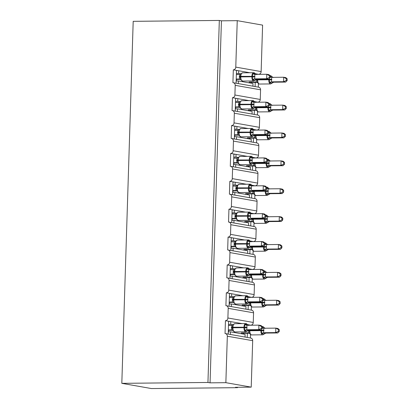 <?xml version="1.0" encoding="UTF-8"?>
<svg xmlns="http://www.w3.org/2000/svg" width="409" height="409" viewBox="0 0 409 409"><rect width="100%" height="100%" fill="white"/><g stroke="black" fill="none" stroke-linecap="round" stroke-linejoin="round"><path stroke-width="0.61" d="M236.09 83.211L236.494 70.384L233.324 69.821A2.689 2.362 100 0 0 235.778 67.117L237.24 20.66L221.438 20.823L219.321 20.45L133.196 21.329L121.816 383.34L151.407 388.55L237.532 387.671L237.547 387.277M233.324 69.821L232.92 82.69A2.689 2.362 -80 0 1 233.304 82.72A2.689 2.362 -80 0 1 235.206 85.343L234.904 94.995A2.689 2.362 100 0 1 232.45 97.7L232.046 110.563A2.689 2.362 -80 0 1 232.424 110.594A2.689 2.362 -80 0 1 234.331 113.221L234.03 122.869A2.689 2.362 100 0 1 231.571 125.573L231.167 138.436A2.689 2.362 -80 0 1 231.55 138.472A2.689 2.362 -80 0 1 233.452 141.095L233.15 150.742A2.689 2.362 100 0 1 230.696 153.447L230.293 166.315A2.689 2.362 -80 0 1 230.676 166.345A2.689 2.362 -80 0 1 232.578 168.968L232.276 178.621A2.689 2.362 100 0 1 229.822 181.325L229.418 194.188A2.689 2.362 -80 0 1 229.797 194.219A2.689 2.362 -80 0 1 231.704 196.847L231.397 206.494A2.689 2.362 100 0 1 228.943 209.198L228.539 222.061A2.689 2.362 -80 0 1 228.922 222.092A2.689 2.362 -80 0 1 230.824 224.72L230.523 234.367A2.689 2.362 100 0 1 228.069 237.072L227.665 249.94A2.689 2.362 -80 0 1 228.048 249.971A2.689 2.362 -80 0 1 229.95 252.593L229.648 262.241A2.689 2.362 100 0 1 227.194 264.945L226.791 277.813A2.689 2.362 -80 0 1 227.169 277.844A2.689 2.362 -80 0 1 229.076 280.467L228.769 290.119A2.689 2.362 100 0 1 226.315 292.824L225.911 305.687A2.689 2.362 -80 0 1 226.295 305.717A2.689 2.362 -80 0 1 228.196 308.345L227.895 317.992A2.689 2.362 100 0 1 225.441 320.697L228.611 321.254L228.207 334.087M225.441 320.697L225.037 333.56A2.689 2.362 -80 0 1 225.42 333.596L250.778 338.059A2.689 2.362 -80 0 1 252.685 340.682L251.223 387.139L225.86 382.676L210.057 382.839L221.438 20.823M228.611 321.254L230.809 321.643L230.722 324.322L233.064 324.736M230.809 321.643L242.062 323.621M230.722 324.322L228.513 324.347M228.483 325.359L228.749 325.359A3.947 0.307 1.8 0 1 231.637 325.421M247.343 324.552L250.799 325.227M247.629 324.603L247.619 324.971M247.358 333.269L247.23 337.43M250.507 334.465L250.4 337.992M226.315 292.824L229.485 293.381L229.081 306.208M229.485 293.381L231.683 293.769L231.601 296.448L233.943 296.857M231.683 293.769L242.936 295.748M231.601 296.448L229.388 296.469M229.357 297.486L229.623 297.481A3.947 0.307 1.8 0 1 232.511 297.548M248.217 296.678L251.673 297.353M248.508 296.729L248.493 297.092M248.232 305.395L248.105 309.557M251.387 306.592L251.274 310.114M227.194 264.945L230.364 265.507L229.96 278.335M230.364 265.507L232.563 265.891L232.476 268.575L234.817 268.984M232.563 265.891L243.81 267.875M232.476 268.575L230.267 268.595M230.231 269.613L230.502 269.608A3.947 0.307 1.8 0 1 233.386 269.674L230.231 269.705M249.091 268.8L252.552 269.475M249.383 268.851L249.372 269.219M249.112 277.517L248.979 281.683M252.261 278.718L252.148 282.241M228.069 237.072L231.238 237.629L230.834 250.461M231.238 237.629L233.437 238.018L233.35 240.696L235.691 241.111M233.437 238.018L244.689 239.996M233.35 240.696L231.141 240.722M231.111 241.734L231.376 241.734A3.947 0.307 1.8 0 1 234.265 241.796L231.105 241.831M249.971 240.927L253.427 241.601M250.257 240.978L250.247 241.346M249.986 249.643L249.858 253.81M253.135 250.84L253.028 254.367M228.943 209.198L232.113 209.756L231.714 222.583M232.113 209.756L234.311 210.144L234.229 212.823L236.571 213.237M234.311 210.144L245.564 212.123M234.229 212.823L232.015 212.844M231.985 213.861L232.256 213.856A3.947 0.307 1.8 0 1 235.139 213.922M250.671 219.321L249.919 219.725L248.028 218.856L248.427 215.655L248.212 213.094L249.26 212.798L254.301 213.728M251.136 213.104L251.126 213.467M250.865 221.77L250.732 225.932M254.015 222.966L253.902 226.489M229.822 181.325L232.992 181.882L232.588 194.71M232.992 181.882L235.19 182.266L235.103 184.95L237.445 185.359M235.19 182.266L246.438 184.249M235.103 184.95L232.895 184.97M232.864 185.988L233.13 185.983A3.947 0.307 1.8 0 1 236.013 186.049M251.719 185.18L255.18 185.855M252.01 185.226L252 185.594M251.739 193.897L251.607 198.058M254.889 195.093L254.776 198.616M230.696 153.447L233.866 154.004L233.462 166.836M233.866 154.004L236.065 154.392L235.983 157.071L238.319 157.485M236.065 154.392L247.317 156.371M235.983 157.071L233.769 157.097M233.738 158.109L234.004 158.109A3.947 0.307 1.8 0 1 236.893 158.171L233.733 158.206M252.598 157.301L256.054 157.976M252.885 157.353L252.874 157.721M252.614 166.018L252.486 170.185M255.763 167.22L255.656 170.742M231.571 125.573L234.74 126.13L234.342 138.963M234.74 126.13L236.939 126.519L236.857 129.198L239.199 129.612M236.939 126.519L248.191 128.498M236.857 129.198L234.643 129.218M234.613 130.236L234.884 130.236A3.947 0.307 1.8 0 1 237.767 130.297L234.613 130.328M253.473 129.428L256.929 130.103M253.764 129.479L253.754 129.842M253.493 138.145L253.36 142.306M256.642 139.341L256.53 142.864M232.45 97.7L235.62 98.257L235.216 111.084M235.62 98.257L237.818 98.641L237.731 101.325L240.073 101.734M237.818 98.641L249.066 100.624M237.731 101.325L235.523 101.345M235.492 102.362L235.758 102.357A3.947 0.307 1.8 0 1 238.641 102.424M254.347 101.555L257.808 102.23M254.638 101.606L254.628 101.969M254.367 110.272L254.234 114.433M257.517 111.468L257.404 114.99M245.032 337.047L245.114 334.398L230.487 331.827L228.278 331.847M230.405 334.47L230.487 331.827M245.906 309.168L245.988 306.525L231.366 303.953L229.152 303.974M231.279 306.597L231.366 303.953M246.78 281.295L246.867 278.652L232.24 276.075L230.032 276.101M232.159 278.723L232.24 276.075M247.66 253.422L247.742 250.778L233.115 248.202L230.906 248.227M233.033 250.845L233.115 248.202M248.534 225.548L248.616 222.9L233.994 220.328L231.78 220.349M233.907 222.971L233.994 220.328M249.408 197.67L249.495 195.027L234.868 192.455L232.66 192.475M234.786 195.098L234.868 192.455M250.288 169.796L250.369 167.153L235.742 164.576L233.534 164.602M235.661 167.225L235.742 164.576M251.162 141.923L251.244 139.275L236.622 136.703L234.408 136.724M236.535 139.346L236.622 136.703M252.036 114.045L252.123 111.401L237.496 108.83L235.287 108.85M237.414 111.473L237.496 108.83M236.494 70.384L238.692 70.767L238.611 73.446L240.947 73.86M238.692 70.767L249.945 72.751M238.611 73.446L236.397 73.472M236.366 74.484L236.632 74.484A3.947 0.307 1.8 0 1 239.521 74.55M255.226 73.676L258.682 74.351M255.513 73.727L255.502 74.095M255.242 82.393L255.114 86.56M258.391 83.594L258.284 87.117M252.915 86.171L252.997 83.528L238.37 80.951L236.162 80.977M238.289 83.6L238.37 80.951M225.86 382.676L227.322 336.218A2.689 2.362 -80 0 0 225.42 333.596M237.532 387.671L235.42 387.303L251.223 387.139M235.778 67.117L261.141 71.58L262.598 25.123L237.24 20.66M261.141 71.58A2.689 2.362 100 0 1 258.687 74.285M234.904 94.995L260.262 99.459L260.569 89.806A2.689 2.362 -80 0 0 258.662 87.183L233.304 82.72M260.262 99.459A2.689 2.362 100 0 1 257.808 102.163M234.03 122.869L259.388 127.332L259.689 117.685A2.689 2.362 -80 0 0 257.788 115.057L232.424 110.594M259.388 127.332A2.689 2.362 100 0 1 256.934 130.036M233.15 150.742L258.514 155.205L258.815 145.558A2.689 2.362 -80 0 0 256.913 142.935L231.55 138.472M258.514 155.205A2.689 2.362 100 0 1 256.06 157.91M232.276 178.621L257.634 183.084L257.941 173.431A2.689 2.362 -80 0 0 256.034 170.809L230.676 166.345M257.634 183.084A2.689 2.362 100 0 1 255.18 185.788M231.397 206.494L256.76 210.957L257.062 201.31A2.689 2.362 -80 0 0 255.16 198.682L229.797 194.219M256.76 210.957A2.689 2.362 100 0 1 254.306 213.662M230.523 234.367L255.886 238.83L256.187 229.183A2.689 2.362 -80 0 0 254.28 226.555L228.922 222.092M255.886 238.83A2.689 2.362 100 0 1 253.427 241.535M229.648 262.241L255.006 266.709L255.313 257.056A2.689 2.362 -80 0 0 253.406 254.434L228.048 249.971M255.006 266.709A2.689 2.362 100 0 1 252.552 269.408M228.769 290.119L254.132 294.582L254.434 284.93A2.689 2.362 -80 0 0 252.532 282.307L227.169 277.844M254.132 294.582A2.689 2.362 100 0 1 251.678 297.287M227.895 317.992L253.258 322.456L253.56 312.808A2.689 2.362 -80 0 0 251.653 310.18L226.295 305.717M253.258 322.456A2.689 2.362 100 0 1 250.799 325.16M210.057 382.839L207.946 382.466L219.321 20.45M121.816 383.34L207.946 382.466M237.731 70.599L236.489 70.614M236.857 98.472L235.61 98.487M235.983 126.35L234.735 126.361M235.103 154.224L233.861 154.239M234.229 182.097L232.982 182.112M233.355 209.975L232.107 209.986M232.476 237.849L231.233 237.859M231.601 265.722L230.354 265.738M230.727 293.601L229.48 293.611M229.848 321.474L228.605 321.484M271.545 77.362A1.973 1.37 96.1 0 1 270.548 76.396L271.428 76.278L272.133 76.677L272.138 77.158L272.133 76.677A1.973 1.933 114 0 0 272.696 77.357M271.959 82.92L271.929 83.206A1.973 1.933 114 0 1 273.662 82.204L285.666 82.086L283.549 81.713L283.693 77.245L271.627 77.367L271.489 81.836L273.672 82.209L270.605 83.932A3.855 1.82 -90.6 0 1 270.446 83.922A3.855 1.82 -90.6 0 1 268.749 79.76L257.685 79.873A3.855 1.82 89.4 0 0 259.383 84.034A3.855 1.82 89.4 0 0 259.541 84.044L270.605 83.932M286.336 78.676L283.693 77.245L285.804 77.618L287.184 78.825L286.336 78.676L286.28 80.461L287.128 80.614L287.184 78.825M286.28 80.461L283.549 81.713L271.556 81.836M249.153 82.853L249.178 82.066L251.29 82.434L257.379 82.373M257.067 82.178L256.274 81.989L256.192 79.341M249.178 82.066L256.274 81.989M251.29 82.434L251.269 83.221M271.929 83.206L269.316 82.46L269.695 79.791L268.749 79.76L268.764 79.223L257.701 79.336L257.685 79.873L257.21 79.919L257.225 80.655L257.951 83.058L257.946 82.572L256.346 81.994M271.627 77.367L270.242 76.953M271.489 81.836L269.316 82.46M285.666 82.086L287.128 80.614M242.731 72.838A3.855 1.82 89.4 0 0 242.573 72.822A3.855 1.82 89.4 0 0 240.794 76.36L240.323 76.406L240.318 77.679L241.044 80.077L241.039 79.597L239.439 79.019L239.577 74.545L236.361 74.581M255.052 79.944L254.296 80.348L252.409 79.484L252.788 76.815L252.588 73.717L253.641 73.421L255.226 73.702L255.231 74.182L255.226 73.702A1.973 1.933 -66 0 0 255.789 74.382M270.221 77.638L270.277 75.849L269.429 75.701L269.373 77.485L270.221 77.638L268.759 79.111L256.694 79.234L253.698 80.956A3.855 1.82 -90.6 0 1 253.539 80.946A3.855 1.82 -90.6 0 1 251.842 76.78L254.873 76.892L254.582 78.86L256.765 79.234M268.759 79.111L266.642 78.738L254.649 78.86M269.373 77.485L266.642 78.738L266.786 74.269L254.72 74.392L254.873 76.892M269.429 75.701L266.786 74.269L268.897 74.642L270.277 75.849M236.208 79.443L240.472 79.397M240.16 79.203L239.439 79.019M236.223 79.049L239.367 79.014A1.973 1.933 -66 0 1 240.114 79.182L242.634 81.069A3.855 1.82 89.4 0 1 242.476 81.059A3.855 1.82 89.4 0 1 240.778 76.897L240.303 76.943L240.323 77.715M239.577 74.545L241.249 73.548L240.39 75.614M252.409 79.484L254.582 78.86M252.588 73.717L254.597 74.382M241.857 100.711A3.855 1.82 89.4 0 0 241.699 100.701A3.855 1.82 89.4 0 0 239.919 104.234L239.444 104.28L239.444 105.594L240.17 107.956L240.16 107.47L238.559 106.892L238.703 102.419L235.487 102.454M254.173 107.823L253.422 108.227L251.535 107.357L251.913 104.694L251.714 101.59L252.762 101.299L254.347 101.575L254.357 102.056L254.347 101.575A1.973 1.933 -66 0 0 254.914 102.255M269.342 105.512L269.398 103.728L268.555 103.579L268.498 105.364L269.342 105.512L267.88 106.984L255.819 107.107L252.823 108.83A3.855 1.82 -90.6 0 1 252.66 108.82A3.855 1.82 -90.6 0 1 250.962 104.658L253.999 104.765L253.703 106.739L255.881 107.102A1.973 1.933 -66 0 0 254.142 108.109M267.88 106.984L265.768 106.611L253.774 106.734M268.498 105.364L265.768 106.611L265.906 102.148L253.846 102.265L253.999 104.765M268.555 103.579L265.906 102.148L268.023 102.516L269.398 103.728M235.333 107.316L239.592 107.27M239.285 107.081L238.559 106.892M235.349 106.923L238.488 106.892A1.973 1.933 -66 0 1 239.239 107.056L241.76 108.942A3.855 1.82 89.4 0 1 241.596 108.932A3.855 1.82 89.4 0 1 239.904 104.77L239.429 104.816L239.444 105.594M238.703 102.419L240.374 101.422L239.516 103.487M251.535 107.357L253.703 106.739M251.714 101.59L253.718 102.26M240.983 128.584A3.855 1.82 89.4 0 0 240.819 128.574A3.855 1.82 89.4 0 0 239.045 132.107L238.57 132.153L238.565 133.431L239.296 135.829L239.285 135.348L237.685 134.766L237.752 130.297M253.299 135.696L252.547 136.1L250.656 135.231L251.054 132.03L250.84 129.469L251.888 129.172L253.473 129.448L253.478 129.934L253.473 129.448A1.973 1.933 -66 0 0 254.04 130.134M268.468 133.385L268.524 131.601L267.68 131.453L267.624 133.237L268.468 133.385L267.005 134.858L254.94 134.985L251.944 136.708A3.855 1.82 -90.6 0 1 251.786 136.693A3.855 1.82 -90.6 0 1 250.088 132.531L253.125 132.644L252.828 134.612L255.006 134.98A1.973 1.933 -66 0 0 253.268 135.982M267.005 134.858L264.894 134.489L252.9 134.612M267.624 133.237L264.894 134.489L265.032 130.021L252.966 130.144L253.125 132.644M267.68 131.453L265.032 130.021L267.143 130.394L268.524 131.601M234.459 135.19L238.718 135.149M238.406 134.955L237.685 134.766M234.469 134.796L237.614 134.766M237.823 130.297L239.5 129.3L238.641 131.366M250.656 135.231L252.828 134.612M250.84 129.469L252.844 130.134M240.103 156.463A3.855 1.82 89.4 0 0 239.945 156.448A3.855 1.82 89.4 0 0 238.166 159.985L237.695 160.031L237.69 161.304L238.416 163.702L238.411 163.222L236.811 162.639L236.877 158.171M252.425 163.569L251.668 163.973L249.781 163.104L250.16 160.44L249.96 157.342L251.008 157.046L252.598 157.327L252.604 157.808L252.598 157.327A1.973 1.933 -66 0 0 253.161 158.007M267.593 161.258L267.65 159.474L266.801 159.326L266.745 161.11L267.593 161.258L266.131 162.736L254.066 162.859L251.07 164.582A3.855 1.82 -90.6 0 1 250.911 164.566A3.855 1.82 -90.6 0 1 249.214 160.405L252.246 160.517L251.949 162.485L254.137 162.859M283.652 164.086L284.5 164.234L284.557 162.45L283.708 162.301L283.652 164.086L280.922 165.338L283.038 165.711L270.973 165.834L267.977 167.557A3.855 1.82 -90.6 0 1 267.818 167.542A3.855 1.82 -90.6 0 1 266.121 163.38L266.136 162.848A3.855 1.82 -90.6 0 1 266.141 162.721L264.015 162.363L252.021 162.485M266.745 161.11L264.015 162.363L264.158 157.894L252.092 158.017L252.246 160.517M266.801 159.326L264.158 157.894L266.269 158.268L267.65 159.474M233.58 163.068L237.844 163.022M237.532 162.828L236.811 162.639M233.595 162.675L236.739 162.639M236.949 158.171L238.621 157.174L237.762 159.239M249.781 163.104L251.949 162.485M249.96 157.342L251.97 158.007M239.229 184.336A3.855 1.82 89.4 0 0 239.071 184.321A3.855 1.82 89.4 0 0 237.292 187.859L236.816 187.905L236.816 189.214L237.542 191.581L237.532 191.095L235.932 190.517L236.075 186.044L232.859 186.08M251.545 191.448L250.794 191.852L248.907 190.983L249.286 188.314L249.086 185.216L250.134 184.919L251.719 185.2L251.729 185.681L251.719 185.2A1.973 1.933 -66 0 0 252.287 185.88M266.714 189.137L266.77 187.353L265.927 187.204L265.87 188.989L266.714 189.137L265.252 190.609L253.186 190.732L250.19 192.455A3.855 1.82 -90.6 0 1 250.032 192.445A3.855 1.82 -90.6 0 1 248.335 188.283L251.371 188.391L251.075 190.364L253.253 190.727A1.973 1.933 -66 0 0 251.515 191.734M265.252 190.609L263.14 190.236L251.146 190.359M265.87 188.989L263.14 190.236L263.278 185.768L251.218 185.891L251.371 188.391M265.927 187.204L263.278 185.768L265.395 186.141L266.77 187.353M232.706 190.942L236.964 190.896M236.658 190.701L235.932 190.517M232.716 190.548L235.86 190.517A1.973 1.933 -66 0 1 236.612 190.681L239.132 192.567A3.855 1.82 89.4 0 1 238.968 192.557A3.855 1.82 89.4 0 1 237.276 188.396L236.801 188.442L236.816 189.214M236.075 186.044L237.747 185.047L236.888 187.112M248.907 190.983L251.075 190.364M249.086 185.216L251.09 185.885M270.671 105.236A1.973 1.37 96.1 0 1 269.669 104.275L270.548 104.152L271.254 104.551L271.264 105.031L271.254 104.551A1.973 1.933 114 0 0 271.821 105.231M272.793 110.082L284.787 109.96L282.675 109.586L282.813 105.123L270.753 105.241L270.61 109.714L272.793 110.082L269.73 111.805A3.855 1.82 -90.6 0 1 269.567 111.795A3.855 1.82 -90.6 0 1 267.869 107.633L256.811 107.746A3.855 1.82 89.4 0 0 258.503 111.908A3.855 1.82 89.4 0 0 258.667 111.918L269.73 111.805M285.462 106.555L282.813 105.123L284.93 105.491L286.305 106.703L285.462 106.555L285.405 108.339L286.249 108.487L286.305 106.703M285.405 108.339L282.675 109.586L270.681 109.709M248.278 110.727L248.304 109.939L250.415 110.312L256.499 110.246M256.192 110.057L255.395 109.868L255.318 107.219M248.304 109.939L255.395 109.868A1.973 1.933 114 0 1 256.146 110.031L256.049 109.995M250.415 110.312L250.39 111.1M271.08 110.798L271.049 111.084L268.442 110.333L268.82 107.669L267.869 107.633L267.89 107.097L256.826 107.209L256.811 107.746L256.336 107.792L256.351 108.569L257.077 110.931L257.067 110.445L255.467 109.868M270.753 105.241L269.362 104.832M270.61 109.714L268.442 110.333M284.787 109.96L286.249 108.487M269.797 133.114A1.973 1.37 96.1 0 1 268.795 132.148L269.674 132.03L270.38 132.424L270.385 132.91L270.38 132.424A1.973 1.933 114 0 0 270.947 133.109M270.206 138.671L270.175 138.958A1.973 1.933 114 0 1 271.913 137.956L283.912 137.833L281.801 137.465L281.939 132.997L269.874 133.119L269.736 137.588L271.919 137.956L268.851 139.684A3.855 1.82 -90.6 0 1 268.693 139.668A3.855 1.82 -90.6 0 1 266.995 135.507L255.932 135.619A3.855 1.82 89.4 0 0 257.629 139.781A3.855 1.82 89.4 0 0 257.788 139.796L268.851 139.684M284.587 134.428L281.939 132.997L284.05 133.37L285.431 134.576L284.587 134.428L284.531 136.212L285.375 136.361L285.431 134.576M284.531 136.212L281.801 137.465L269.807 137.588M247.404 138.6L247.425 137.813L249.541 138.186L255.625 138.124M255.313 137.93L254.521 137.741L254.444 135.093M247.425 137.813L254.521 137.741M249.541 138.186L249.516 138.973M270.175 138.958L267.563 138.206L267.941 135.543L266.995 135.507L267.011 134.97L255.952 135.082L255.932 135.619L255.461 135.665L255.472 136.407L256.203 138.804L256.192 138.324L254.592 137.741M269.874 133.119L268.488 132.705M269.736 137.588L267.563 138.206M283.912 137.833L285.375 136.361M268.918 160.988A1.973 1.37 96.1 0 1 267.915 160.021L268.8 159.904L269.505 160.302L269.511 160.783L269.505 160.302A1.973 1.933 114 0 0 270.068 160.982M268.928 165.461L280.922 165.338L281.065 160.87L268.999 160.993L268.856 165.461L271.044 165.834A1.973 1.933 114 0 0 269.296 166.831L266.688 166.08L267.067 163.416L255.058 163.493A3.855 1.82 89.4 0 0 256.755 167.654A3.855 1.82 89.4 0 0 256.913 167.67L267.977 167.557M283.708 162.301L281.065 160.87L283.176 161.243L284.557 162.45M246.525 166.473L246.55 165.686L248.662 166.059L254.751 165.998M254.439 165.803L253.646 165.614L253.565 162.966M246.55 165.686L253.646 165.614A1.973 1.933 114 0 1 254.393 165.783L254.296 165.742M248.662 166.059L248.641 166.846M269.332 166.545L269.296 166.831M254.608 162.854L254.602 164.316L255.323 166.678L255.318 166.197L253.718 165.614M268.999 160.993L267.614 160.579M268.856 165.461L266.688 166.08M283.038 165.711L284.5 164.234M268.043 188.861A1.973 1.37 96.1 0 1 267.041 187.895L267.921 187.777L268.626 188.176L268.636 188.656L268.626 188.176A1.973 1.933 114 0 0 269.194 188.856M268.452 194.423L268.422 194.71A1.973 1.933 114 0 1 270.16 193.702L282.159 193.585L280.047 193.212L280.185 188.743L268.125 188.866L267.982 193.339L270.165 193.708L267.097 195.43A3.855 1.82 -90.6 0 1 266.939 195.42A3.855 1.82 -90.6 0 1 265.242 191.259L254.183 191.371A3.855 1.82 89.4 0 0 255.876 195.533A3.855 1.82 89.4 0 0 256.039 195.543L267.097 195.43M282.834 190.18L280.185 188.743L282.302 189.116L283.677 190.328L282.834 190.18L282.777 191.964L283.621 192.112L283.677 190.328M282.777 191.964L280.047 193.212L268.053 193.334M245.651 194.352L245.676 193.564L247.788 193.932L253.871 193.871M253.565 193.682L252.767 193.493L252.69 190.839M245.676 193.564L252.767 193.493M247.788 193.932L247.762 194.72M268.422 194.71L265.814 193.958L266.193 191.289L265.242 191.259L265.262 190.722L254.199 190.834L254.183 191.371L253.708 191.417L253.723 192.189L254.449 194.556L254.439 194.071L252.839 193.493M268.125 188.866L266.734 188.457M267.982 193.339L265.814 193.958M282.159 193.585L283.621 192.112M238.355 212.21A3.855 1.82 89.4 0 0 238.191 212.199A3.855 1.82 89.4 0 0 236.412 215.732L235.942 215.778L235.937 217.056L236.668 219.454L236.658 218.973L235.057 218.391L235.195 213.922L231.985 213.953M265.84 217.01L265.896 215.226L265.052 215.078L264.996 216.862L265.84 217.01L264.378 218.483L252.312 218.611L249.316 220.333A3.855 1.82 -90.6 0 1 249.158 220.318A3.855 1.82 -90.6 0 1 247.46 216.156L250.497 216.269L250.201 218.237L252.379 218.605A1.973 1.933 -66 0 0 250.64 219.607M264.378 218.483L262.266 218.115L250.272 218.232M264.996 216.862L262.266 218.115L262.404 213.646L250.339 213.764L250.497 216.269M265.052 215.078L262.404 213.646L264.516 214.019L265.896 215.226M231.831 218.815L236.09 218.774M235.778 218.58L235.057 218.391M231.842 218.421L234.986 218.391A1.973 1.933 -66 0 1 235.732 218.554A1.973 1.933 -66 0 0 235.732 218.554L238.253 220.446A3.855 1.82 89.4 0 1 238.094 220.431A3.855 1.82 89.4 0 1 236.397 216.269L235.927 216.315L235.942 217.092M250.845 213.074L250.85 213.559L250.845 213.074A1.973 1.933 -66 0 0 251.412 213.759M235.195 213.922L236.872 212.92L236.013 214.991M248.028 218.856L250.201 218.237M248.212 213.094L250.216 213.759M267.169 216.739A1.973 1.37 96.1 0 1 266.167 215.773L267.046 215.65L267.752 216.049L267.757 216.535L267.752 216.049A1.973 1.933 114 0 0 268.319 216.734M269.291 221.581L281.285 221.458L279.173 221.09L279.311 216.622L267.246 216.744L267.108 221.213L269.291 221.581L266.223 223.309A3.855 1.82 -90.6 0 1 266.065 223.294A3.855 1.82 -90.6 0 1 264.367 219.132L253.304 219.244A3.855 1.82 89.4 0 0 255.001 223.406A3.855 1.82 89.4 0 0 255.16 223.421L266.223 223.309M281.959 218.053L279.311 216.622L281.423 216.995L282.803 218.202L281.959 218.053L281.903 219.838L282.747 219.986L282.803 218.202M281.903 219.838L279.173 221.09L267.179 221.208M244.776 222.225L244.797 221.438L246.913 221.811L252.997 221.75M252.685 221.555L251.893 221.366L251.816 218.718M244.797 221.438L251.893 221.366A1.973 1.933 114 0 1 252.639 221.535L252.542 221.494M246.913 221.811L246.888 222.598M267.578 222.297L267.547 222.583L264.935 221.831L265.313 219.168L264.367 219.132L264.383 218.595L253.319 218.708L253.304 219.244L252.834 219.29L252.844 220.032L253.575 222.43L253.565 221.949L251.964 221.366M267.246 216.744L265.86 216.33M267.108 221.213L264.935 221.831M281.285 221.458L282.747 219.986M237.476 240.088A3.855 1.82 89.4 0 0 237.317 240.073A3.855 1.82 89.4 0 0 235.538 243.606L235.068 243.652L235.063 244.965L235.788 247.327L235.783 246.847L234.178 246.264L234.25 241.796M249.797 247.194L249.04 247.598L247.154 246.729L247.532 244.066L247.333 240.967L248.381 240.671L249.971 240.952L249.976 241.433L249.971 240.952A1.973 1.933 -66 0 0 250.533 241.632M264.966 244.884L265.022 243.099L264.173 242.951L264.117 244.735L264.966 244.884L263.503 246.361L251.438 246.484L248.442 248.207A3.855 1.82 -90.6 0 1 248.283 248.191A3.855 1.82 -90.6 0 1 246.586 244.03L249.618 244.142L249.321 246.111L251.499 246.479A1.973 1.933 -66 0 0 249.761 247.481M263.503 246.361L261.387 245.988L249.393 246.111M264.117 244.735L261.387 245.988L261.53 241.52L249.464 241.642L249.618 244.142M264.173 242.951L261.53 241.52L263.641 241.893L265.022 243.099M230.952 246.688L235.216 246.647M234.904 246.453L234.178 246.264M230.967 246.295L234.112 246.264M234.321 241.796L235.993 240.799L235.134 242.864M247.154 246.729L249.321 246.111M247.333 240.967L249.342 241.632M266.29 244.613A1.973 1.37 96.1 0 1 265.288 243.646L266.172 243.529L266.878 243.928L266.883 244.408L266.878 243.928A1.973 1.933 114 0 0 267.44 244.608M266.704 250.17L266.668 250.456A1.973 1.933 114 0 1 268.406 249.454L280.41 249.337L278.294 248.963L278.437 244.495L266.371 244.618L266.228 249.086L268.416 249.454L265.349 251.182A3.855 1.82 -90.6 0 1 265.19 251.167A3.855 1.82 -90.6 0 1 263.493 247.005L252.43 247.118A3.855 1.82 89.4 0 0 254.127 251.279A3.855 1.82 89.4 0 0 254.286 251.295L265.349 251.182M281.08 245.927L278.437 244.495L280.548 244.868L281.929 246.075L281.08 245.927L281.024 247.711L281.873 247.859L281.929 246.075M281.024 247.711L278.294 248.963L266.3 249.086M243.897 250.098L243.922 249.311L246.034 249.684L252.123 249.623M251.811 249.429L251.019 249.239L250.937 246.591M243.922 249.311L251.019 249.239A1.973 1.933 114 0 1 251.765 249.408L251.668 249.367M246.034 249.684L246.013 250.472M266.668 250.456L264.061 249.705L264.439 247.041L263.493 247.005L263.508 246.469L252.445 246.581L252.43 247.118L251.954 247.164L251.97 247.905L252.696 250.303L252.69 249.822L251.085 249.239M266.371 244.618L264.986 244.204M266.228 249.086L264.061 249.705M280.41 249.337L281.873 247.859M236.601 267.961A3.855 1.82 89.4 0 0 236.443 267.946A3.855 1.82 89.4 0 0 234.664 271.484L234.188 271.53L234.188 272.839L234.914 275.206L234.904 274.72L233.304 274.142L233.375 269.674M248.917 275.073L248.166 275.472L246.279 274.608L246.658 271.939L246.458 268.841L247.506 268.544L249.091 268.825L249.101 269.306L249.091 268.825A1.973 1.933 -66 0 0 249.659 269.505M264.086 272.762L264.142 270.973L263.299 270.824L263.243 272.614L264.086 272.762L262.624 274.234L250.559 274.357L247.563 276.08A3.855 1.82 -90.6 0 1 247.404 276.07A3.855 1.82 -90.6 0 1 245.707 271.908L248.744 272.016L248.447 273.984L250.63 274.357M280.15 275.589L280.993 275.738L281.049 273.953L280.206 273.8L280.15 275.589L277.42 276.837L279.531 277.21L267.466 277.333L264.47 279.056A3.855 1.82 -90.6 0 1 264.311 279.045A3.855 1.82 -90.6 0 1 262.614 274.884L262.634 274.347A3.855 1.82 -90.6 0 1 262.639 274.224L260.513 273.861L248.519 273.984M263.243 272.614L260.513 273.861L260.651 269.393L248.59 269.516L248.744 272.016M263.299 270.824L260.651 269.393L262.767 269.766L264.142 270.973M230.078 274.567L234.337 274.521M234.03 274.327L233.304 274.142M230.088 274.173L233.232 274.137A1.973 1.933 -66 0 1 233.979 274.306A1.973 1.933 -66 0 0 233.979 274.306L236.504 276.193A3.855 1.82 89.4 0 1 236.341 276.182A3.855 1.82 89.4 0 1 234.643 272.021L234.173 272.067L234.188 272.839M233.447 269.669L235.119 268.672L234.26 270.738M246.279 274.608L248.447 273.984M246.458 268.841L248.462 269.505M265.415 272.486A1.973 1.37 96.1 0 1 264.413 271.52L265.293 271.402L265.998 271.801L266.008 272.282L265.998 271.801A1.973 1.933 114 0 0 266.566 272.481M265.426 276.959L277.42 276.837L277.558 272.368L265.497 272.491L265.354 276.959L267.537 277.333A1.973 1.933 114 0 0 265.794 278.33L263.186 277.583L263.565 274.914L251.55 274.996A3.855 1.82 89.4 0 0 253.248 279.158A3.855 1.82 89.4 0 0 253.411 279.168L264.47 279.056M280.206 273.8L277.558 272.368L279.674 272.742L281.049 273.953M243.023 277.977L243.048 277.19L245.16 277.558L251.244 277.496M250.937 277.302L250.139 277.113L250.063 274.465M243.048 277.19L250.139 277.113M245.16 277.558L245.134 278.345M265.824 278.048L265.794 278.33M265.651 274.991L263.565 274.914L263.58 274.378L251.571 274.459L251.55 274.996L251.08 275.042L251.095 275.814L251.821 278.181L251.811 277.696L250.211 277.118M265.497 272.491L264.107 272.077M265.354 276.959L263.186 277.583M279.531 277.21L280.993 275.738M232.256 300.053L233.299 299.94L234.035 303.079L234.03 302.599L232.43 302.016L232.568 297.548L229.357 297.578M248.043 302.946L247.292 303.35L245.4 302.481L245.799 299.281L245.584 296.719L246.632 296.423L248.217 296.699L248.222 297.179L248.217 296.699A1.973 1.933 -66 0 0 248.784 297.384M263.212 300.635L263.268 298.851L262.425 298.703L262.368 300.487L263.212 300.635L261.75 302.108L249.684 302.231L246.688 303.953A3.855 1.82 -90.6 0 1 246.53 303.943A3.855 1.82 -90.6 0 1 244.833 299.782L247.864 299.894L247.573 301.862L249.751 302.225A1.973 1.933 -66 0 0 248.012 303.233M279.275 303.463L280.119 303.611L280.175 301.827L279.332 301.678L279.275 303.463L276.54 304.71L278.657 305.083L266.591 305.206L263.595 306.929A3.855 1.82 -90.6 0 1 263.437 306.919A3.855 1.82 -90.6 0 1 261.74 302.757L261.755 302.22A3.855 1.82 -90.6 0 1 261.76 302.098L259.633 301.735L247.644 301.857M262.368 300.487L259.633 301.735L259.776 297.271L247.711 297.389L247.864 299.894M262.425 298.703L259.776 297.271L261.888 297.64L263.268 298.851M229.204 302.44L233.462 302.394M233.15 302.205L232.43 302.016M229.214 302.046L232.358 302.016A1.973 1.933 -66 0 1 233.104 302.179L235.625 304.066A3.855 1.82 89.4 0 1 235.466 304.056A3.855 1.82 89.4 0 1 233.769 299.894L233.299 299.94L233.314 300.717M232.568 297.548L234.245 296.545L233.386 298.611M245.4 302.481L247.573 301.862M245.584 296.719L247.588 297.384M264.536 300.364A1.973 1.37 96.1 0 1 263.539 299.398L264.418 299.276L265.124 299.674L265.129 300.155L265.124 299.674A1.973 1.933 114 0 0 265.692 300.359M264.551 304.833L276.54 304.71L276.683 300.247L264.618 300.364L264.48 304.838L266.663 305.206M279.332 301.678L276.683 300.247L278.795 300.615L280.175 301.827M242.143 305.85L242.169 305.063L244.285 305.436L250.369 305.375M250.057 305.18L249.265 304.991L249.188 302.343M242.169 305.063L249.265 304.991A1.973 1.933 114 0 1 250.011 305.155L249.914 305.119M244.285 305.436L244.26 306.223M264.95 305.922L264.92 306.208L262.307 305.457L262.685 302.793L250.676 302.87A3.855 1.82 89.4 0 0 252.373 307.031A3.855 1.82 89.4 0 0 252.532 307.041L263.595 306.929M250.226 302.225L250.221 303.693L250.942 306.055L250.937 305.574L249.337 304.991M264.618 300.364L263.232 299.955M264.48 304.838L262.307 305.457M278.657 305.083L280.119 303.611M234.848 323.708A3.855 1.82 89.4 0 0 234.689 323.698A3.855 1.82 89.4 0 0 232.91 327.231L232.435 327.277L232.435 328.591L233.161 330.953L233.156 330.472L231.55 329.889L231.693 325.421L228.478 325.457M247.169 330.82L246.412 331.224L244.526 330.354L244.904 327.691L244.705 324.593L245.753 324.296L247.343 324.572L247.348 325.058L247.343 324.572A1.973 1.933 -66 0 0 247.905 325.257M262.338 328.509L262.389 326.725L261.545 326.576L261.489 328.361L262.338 328.509L260.876 329.981L248.81 330.109L245.814 331.832A3.855 1.82 -90.6 0 1 245.651 331.817A3.855 1.82 -90.6 0 1 243.958 327.655L246.99 327.767L246.693 329.736L248.871 330.104A1.973 1.933 -66 0 0 247.133 331.106M260.876 329.981L258.759 329.613L246.765 329.736M261.489 328.361L258.759 329.613L258.902 325.145L246.837 325.267L246.99 327.767M261.545 326.576L258.902 325.145L261.014 325.518L262.389 326.725M228.324 330.314L232.588 330.273M232.276 330.078L231.55 329.889M228.34 329.92L231.484 329.889A1.973 1.933 -66 0 1 232.23 330.058L234.751 331.944A3.855 1.82 89.4 0 1 234.592 331.929A3.855 1.82 89.4 0 1 232.895 327.767L232.419 327.814L232.44 328.591M231.693 325.421L233.365 324.424L232.506 326.489M244.526 330.354L246.693 329.736M244.705 324.593L246.714 325.257M263.662 328.238A1.973 1.37 96.1 0 1 262.66 327.272L263.544 327.154L264.25 327.548L264.255 328.033L264.25 327.548A1.973 1.933 114 0 0 264.812 328.233M265.789 333.079L277.783 332.957L275.666 332.589L275.809 328.12L263.744 328.243L263.601 332.711L265.789 333.079L262.721 334.807A3.855 1.82 -90.6 0 1 262.558 334.792A3.855 1.82 -90.6 0 1 260.865 330.63L249.802 330.743A3.855 1.82 89.4 0 0 251.499 334.905A3.855 1.82 89.4 0 0 251.658 334.92L262.721 334.807M278.452 329.552L275.809 328.12L277.921 328.493L279.296 329.7L278.452 329.552L278.396 331.336L279.245 331.484L279.296 329.7M278.396 331.336L275.666 332.589L263.672 332.711M241.269 333.724L241.295 332.936L243.406 333.309L249.495 333.248M249.183 333.054L248.391 332.865L248.309 330.216M241.295 332.936L248.391 332.865A1.973 1.933 114 0 1 249.137 333.033L249.04 332.992M243.406 333.309L243.386 334.097M264.076 333.795L264.04 334.081L261.433 333.33L261.811 330.666L260.865 330.63L260.881 330.094L249.817 330.206L249.802 330.743L249.326 330.789L249.342 331.566L250.068 333.928L250.063 333.447L248.457 332.865M263.744 328.243L262.358 327.829M263.601 332.711L261.433 333.33M277.783 332.957L279.245 331.484M227.322 336.218L252.685 340.682M228.196 308.345L253.56 312.808M229.076 280.467L254.434 284.93M229.95 252.593L255.313 257.056M230.824 224.72L256.187 229.183M231.704 196.847L257.062 201.31M232.578 168.968L257.941 173.431M233.452 141.095L258.815 145.558M234.331 113.221L259.689 117.685M235.206 85.343L260.569 89.806M236.479 79.438L236.428 80.972M235.599 107.311L235.553 108.85M234.725 135.19L234.679 136.724M233.851 163.063L233.8 164.597M232.972 190.937L232.925 192.47M232.097 218.815L232.051 220.349M231.223 246.688L231.172 248.222M230.344 274.562L230.298 276.095M229.469 302.435L229.423 303.974M228.595 330.314L228.544 331.847M271.781 79.867L269.695 79.791L269.71 79.254L268.764 79.223A3.855 1.82 -90.6 0 1 268.769 79.095M270.18 75.767A3.855 1.82 -90.6 0 1 270.543 75.685A3.855 1.82 -90.6 0 1 270.702 75.701M257.706 79.223A3.855 1.82 89.4 0 0 257.701 79.336L257.23 79.382L257.23 80.691M256.279 81.994A1.973 1.933 114 0 1 257.021 82.158L256.924 82.117M257.23 79.397L256.187 79.489M257.215 79.924L256.172 80.026M271.801 79.331L269.71 79.254M270.339 82.93A1.973 1.37 96.1 0 1 271.586 81.841M254.894 76.355L240.794 76.36L240.778 76.897L251.842 76.78L251.857 76.248A3.855 1.82 -90.6 0 1 253.636 72.71A3.855 1.82 -90.6 0 1 253.795 72.725M240.415 75.455L240.303 76.943L239.265 77.05M239.28 76.514L240.323 76.422M254.679 78.865A1.973 1.37 -83.9 0 0 253.432 79.954M256.755 79.228A1.973 1.933 -66 0 0 255.022 80.23M253.641 73.421A1.973 1.37 -83.9 0 0 254.638 74.387M254.015 104.234L239.919 104.234L239.904 104.77L250.962 104.658L250.983 104.121A3.855 1.82 -90.6 0 1 252.757 100.583A3.855 1.82 -90.6 0 1 252.92 100.599M238.391 104.929L239.429 104.827M238.406 104.392L239.444 104.295M253.8 106.739A1.973 1.37 -83.9 0 0 252.558 107.828M252.762 101.299A1.973 1.37 -83.9 0 0 253.764 102.26M237.511 132.802L239.025 132.644A3.855 1.82 89.4 0 0 240.722 136.805A3.855 1.82 89.4 0 0 240.881 136.821L251.944 136.708M253.14 132.107L239.045 132.107L239.025 132.644L250.088 132.531L250.103 131.995A3.855 1.82 -90.6 0 1 251.883 128.462A3.855 1.82 -90.6 0 1 252.041 128.472M238.667 131.207L238.57 133.467M237.532 132.265L238.57 132.173M240.881 136.821L238.36 134.934A1.973 1.933 -66 0 0 237.619 134.771M252.926 134.612A1.973 1.37 -83.9 0 0 251.683 135.701M251.888 129.172A1.973 1.37 -83.9 0 0 252.89 130.139M237.787 159.081L237.675 160.563L238.15 160.517A3.855 1.82 89.4 0 0 239.848 164.679A3.855 1.82 89.4 0 0 240.006 164.694L251.07 164.582M252.266 159.98L238.166 159.985L238.15 160.517L249.214 160.405L249.229 159.873A3.855 1.82 -90.6 0 1 251.008 156.335A3.855 1.82 -90.6 0 1 251.167 156.35M236.637 160.676L237.68 160.573M236.653 160.139L237.69 160.047M240.006 164.694L237.486 162.808A1.973 1.933 -66 0 0 236.745 162.644M252.051 162.485A1.973 1.37 -83.9 0 0 250.804 163.58M254.127 162.854A1.973 1.933 -66 0 0 252.389 163.856M251.008 157.046A1.973 1.37 -83.9 0 0 252.01 158.012M251.387 187.854L237.292 187.859L237.276 188.396L248.335 188.283L248.355 187.746A3.855 1.82 -90.6 0 1 250.129 184.208A3.855 1.82 -90.6 0 1 250.293 184.224M235.778 188.017L236.816 187.92L236.801 188.442L235.763 188.549M251.172 190.364A1.973 1.37 -83.9 0 0 249.93 191.453M250.134 184.919A1.973 1.37 -83.9 0 0 251.136 185.885M270.906 107.741L268.82 107.669L268.836 107.132L267.89 107.097A3.855 1.82 -90.6 0 1 267.895 106.974M269.306 103.641A3.855 1.82 -90.6 0 1 269.664 103.559A3.855 1.82 -90.6 0 1 269.828 103.574M256.832 107.097A3.855 1.82 89.4 0 0 256.826 107.209L256.351 107.255L256.336 107.792L255.298 107.904M256.361 107.102L255.313 107.368M270.922 107.209L268.836 107.132M271.049 111.084A1.973 1.933 114 0 1 272.788 110.077M269.465 110.803A1.973 1.37 96.1 0 1 270.707 109.714M270.032 135.619L267.941 135.543L267.961 135.006L267.011 134.97A3.855 1.82 -90.6 0 1 267.016 134.847M268.427 131.519A3.855 1.82 -90.6 0 1 268.79 131.437A3.855 1.82 -90.6 0 1 268.948 131.447M255.952 134.97A3.855 1.82 89.4 0 0 255.952 135.082L255.477 135.128L255.477 136.442M254.526 137.746A1.973 1.933 114 0 1 255.267 137.91L255.17 137.869M255.477 135.149L254.439 135.241M255.461 135.676L254.418 135.778M270.047 135.082L267.961 135.006M268.59 138.677A1.973 1.37 96.1 0 1 269.833 137.588M269.153 163.493L267.067 163.416L267.082 162.879L266.136 162.848L255.073 162.961L255.058 163.493L253.544 163.651M267.552 159.392A3.855 1.82 -90.6 0 1 267.915 159.311A3.855 1.82 -90.6 0 1 268.074 159.326M255.078 162.848A3.855 1.82 89.4 0 0 255.073 162.961L253.56 163.114M269.173 162.956L267.082 162.879M267.711 166.555A1.973 1.37 96.1 0 1 268.958 165.461M268.278 191.366L266.193 191.289L266.208 190.758L265.262 190.722A3.855 1.82 -90.6 0 1 265.267 190.599M266.678 187.266A3.855 1.82 -90.6 0 1 267.036 187.184A3.855 1.82 -90.6 0 1 267.2 187.199M254.204 190.722A3.855 1.82 89.4 0 0 254.199 190.834L253.723 190.88L253.723 192.189M252.777 193.493A1.973 1.933 114 0 1 253.519 193.656L253.422 193.615M253.723 190.896L252.685 190.993M253.708 191.427L252.67 191.524M268.294 190.834L266.208 190.758M266.837 194.428A1.973 1.37 96.1 0 1 268.079 193.339M250.512 215.732L236.412 215.732L236.397 216.269L247.46 216.156L247.476 215.62A3.855 1.82 -90.6 0 1 249.255 212.087A3.855 1.82 -90.6 0 1 249.413 212.097M236.039 214.832L235.927 216.315M234.884 216.427L235.927 216.325M234.904 215.891L235.942 215.794M250.298 218.237A1.973 1.37 -83.9 0 0 249.055 219.326M249.26 212.798A1.973 1.37 -83.9 0 0 250.262 213.764M267.404 219.244L265.313 219.168L265.334 218.631L264.383 218.595A3.855 1.82 -90.6 0 1 264.388 218.472M265.799 215.144A3.855 1.82 -90.6 0 1 266.162 215.062A3.855 1.82 -90.6 0 1 266.32 215.073M253.324 218.595A3.855 1.82 89.4 0 0 253.319 218.708L252.849 218.754L252.834 219.296L251.791 219.403M252.854 218.6L251.811 218.866M267.42 218.708L265.334 218.631M267.547 222.583A1.973 1.933 114 0 1 269.286 221.581M265.962 222.302A1.973 1.37 96.1 0 1 267.205 221.213M234.009 244.301L235.523 244.142A3.855 1.82 89.4 0 0 237.22 248.304A3.855 1.82 89.4 0 0 237.378 248.319L248.442 248.207M249.633 243.606L235.538 243.606L235.523 244.142L246.586 244.03L246.601 243.493A3.855 1.82 -90.6 0 1 248.381 239.96A3.855 1.82 -90.6 0 1 248.539 239.976M234.025 243.764L235.068 243.657L235.068 244.965M237.378 248.319L234.858 246.433A1.973 1.933 -66 0 0 234.117 246.269M249.424 246.111A1.973 1.37 -83.9 0 0 248.176 247.205M248.381 240.671A1.973 1.37 -83.9 0 0 249.383 241.637M266.525 247.118L264.439 247.041L264.454 246.504L263.508 246.469A3.855 1.82 -90.6 0 1 263.514 246.346M264.925 243.018A3.855 1.82 -90.6 0 1 265.288 242.936A3.855 1.82 -90.6 0 1 265.446 242.951M252.45 246.474A3.855 1.82 89.4 0 0 252.445 246.581L251.975 246.632L251.975 247.941M251.97 246.647L250.932 246.739M251.959 247.174L250.916 247.276M266.54 246.581L264.454 246.504M265.083 250.18A1.973 1.37 96.1 0 1 266.331 249.086M248.759 271.479L234.664 271.484L234.643 272.021L245.707 271.908L245.727 271.371A3.855 1.82 -90.6 0 1 247.501 267.834A3.855 1.82 -90.6 0 1 247.665 267.849M234.285 270.579L234.173 272.067L233.135 272.174M233.15 271.637L234.188 271.545M248.544 273.989A1.973 1.37 -83.9 0 0 247.302 275.078M250.625 274.352A1.973 1.933 -66 0 0 248.887 275.354M247.506 268.544A1.973 1.37 -83.9 0 0 248.508 269.511M264.05 270.891A3.855 1.82 -90.6 0 1 264.408 270.809A3.855 1.82 -90.6 0 1 264.572 270.824M251.576 274.347A3.855 1.82 89.4 0 0 251.571 274.459L251.095 274.505L251.08 275.037M251.1 274.352L251.08 275.042L250.042 275.15M250.15 277.118A1.973 1.933 114 0 1 250.886 277.282A1.973 1.933 114 0 1 250.891 277.282L250.794 277.241M251.095 274.521L250.057 274.613M265.666 274.454L263.58 274.378M264.209 278.054A1.973 1.37 96.1 0 1 265.451 276.965M235.727 295.835A3.855 1.82 89.4 0 0 235.564 295.825A3.855 1.82 89.4 0 0 233.784 299.357L233.769 299.894L244.833 299.782L244.848 299.245A3.855 1.82 -90.6 0 1 246.627 295.712A3.855 1.82 -90.6 0 1 246.785 295.722M247.885 299.357L233.784 299.357L233.314 299.403L233.299 299.935M232.276 299.516L233.314 299.419L233.299 299.94M247.67 301.862A1.973 1.37 -83.9 0 0 246.428 302.951M246.632 296.423A1.973 1.37 -83.9 0 0 247.629 297.384M264.771 302.87L262.685 302.793L262.706 302.256L261.755 302.22L250.691 302.333L250.676 302.87L249.163 303.028M263.171 298.764A3.855 1.82 -90.6 0 1 263.534 298.688A3.855 1.82 -90.6 0 1 263.693 298.698M250.697 302.22A3.855 1.82 89.4 0 0 250.691 302.333L250.221 302.379L250.221 303.693M250.221 302.394L249.183 302.491M264.792 302.333L262.706 302.256M264.92 306.208A1.973 1.933 114 0 1 266.658 305.201M263.335 305.927A1.973 1.37 96.1 0 1 264.577 304.838M247.005 327.231L232.91 327.231L232.895 327.767L243.958 327.655L243.974 327.118A3.855 1.82 -90.6 0 1 245.753 323.585A3.855 1.82 -90.6 0 1 245.911 323.596M232.532 326.331L232.419 327.814L231.382 327.926M231.397 327.389L232.435 327.297M246.796 329.736A1.973 1.37 -83.9 0 0 245.548 330.825M245.753 324.296A1.973 1.37 -83.9 0 0 246.755 325.262M263.897 330.743L261.811 330.666L261.826 330.129L260.881 330.094A3.855 1.82 -90.6 0 1 260.886 329.971M262.297 326.643A3.855 1.82 -90.6 0 1 262.66 326.561A3.855 1.82 -90.6 0 1 262.818 326.571M249.822 330.094A3.855 1.82 89.4 0 0 249.817 330.206L249.347 330.252L249.347 331.566M249.326 330.789L249.352 330.099M249.342 330.273L248.304 330.365M249.332 330.799L248.289 330.901M263.912 330.206L261.826 330.129M264.04 334.081A1.973 1.933 114 0 1 265.778 333.079M262.455 333.8A1.973 1.37 96.1 0 1 263.703 332.711M242.246 81.023L242.225 81.631M241.366 108.901L241.351 109.505M240.492 136.775L240.472 137.383M239.618 164.648L239.597 165.256M238.738 192.521L238.723 193.13M237.864 220.4L237.844 221.003M236.99 248.273L236.969 248.882M236.111 276.147L236.095 276.755M235.236 304.025L235.216 304.628M234.362 331.898L234.342 332.507M270.093 75.691L270.83 75.711L273.064 77.572M257.235 79.228L257.21 79.919M257.021 82.158L257.854 82.925C258.56 83.83 259.122 84.203 259.541 84.044M256.157 74.596L255.323 73.835C254.618 72.93 254.055 72.551 253.636 72.71L242.573 72.822L240.604 74.147M253.698 80.956L242.634 81.069M255.277 102.47L254.444 101.708C253.744 100.803 253.181 100.43 252.757 100.583L241.699 100.701L239.73 102.025M252.823 108.83L241.76 108.942M239.541 103.329L239.429 104.816M254.403 130.348L253.57 129.581C252.864 128.677 252.302 128.303 251.883 128.462L240.819 128.574L238.856 129.898M237.675 160.563L237.695 161.34M253.529 158.222L252.696 157.46C251.99 156.55 251.428 156.177 251.008 156.335L239.945 156.448L237.977 157.772M252.65 186.095L251.816 185.333C251.116 184.428 250.553 184.055 250.129 184.208L239.071 184.321L237.102 185.65M250.19 192.455L239.132 192.567M236.913 186.954L236.816 187.905M269.219 103.564L269.955 103.584L272.184 105.445M256.351 107.255L256.351 108.569M256.146 110.031L256.98 110.798C257.685 111.703 258.243 112.076 258.667 111.918M268.34 131.442L269.076 131.458L271.31 133.324M255.482 134.975L255.461 135.665M255.267 137.91L256.106 138.671C256.806 139.576 257.368 139.955 257.788 139.796M267.466 159.316L268.202 159.336L270.436 161.197M254.602 163.007L254.602 164.316M254.393 165.783L255.226 166.545C255.932 167.455 256.494 167.828 256.913 167.67M266.586 187.189L267.328 187.21L269.557 189.07M253.728 190.727L253.708 191.417M253.519 193.656L254.352 194.423C255.058 195.328 255.615 195.701 256.039 195.543M251.775 213.973L250.942 213.207C250.236 212.302 249.674 211.928 249.255 212.087L238.191 212.199L236.228 213.524M249.316 220.333L238.253 220.446M265.712 215.068L266.448 215.083L268.682 216.949M252.849 218.754L252.849 220.068M252.639 221.535L253.478 222.297C254.178 223.202 254.741 223.575 255.16 223.421M250.901 241.847L250.063 241.08C249.362 240.175 248.8 239.802 248.381 239.96L237.317 240.073L235.349 241.397M235.16 242.706L235.068 243.652M264.838 242.941L265.574 242.961L267.808 244.822M251.98 246.479L251.954 247.164M251.765 249.408L252.598 250.17C253.304 251.08 253.866 251.453 254.286 251.295M250.022 269.72L249.188 268.958C248.488 268.053 247.926 267.675 247.501 267.834L236.443 267.946L234.475 269.275M247.563 276.08L236.504 276.193M263.958 270.814L264.7 270.835L266.929 272.696M251.08 275.042L251.095 275.814M250.891 277.282L251.724 278.048C252.425 278.953 252.987 279.327 253.411 279.168M249.147 297.599L248.314 296.832C247.609 295.927 247.046 295.554 246.627 295.712L235.564 295.825L233.595 297.149M246.688 303.953L235.625 304.066M233.411 298.452L233.314 299.403M263.084 298.688L263.82 298.708L266.054 300.574M250.011 305.155L250.85 305.922C251.55 306.827 252.113 307.2 252.532 307.041M248.273 325.472L247.435 324.705C246.734 323.8 246.172 323.427 245.753 323.585L234.689 323.698L232.721 325.022M245.814 331.832L234.751 331.944M262.21 326.566L262.946 326.581L265.18 328.447M249.137 333.033L249.971 333.795C250.676 334.7 251.238 335.078 251.658 334.92"/></g></svg>
